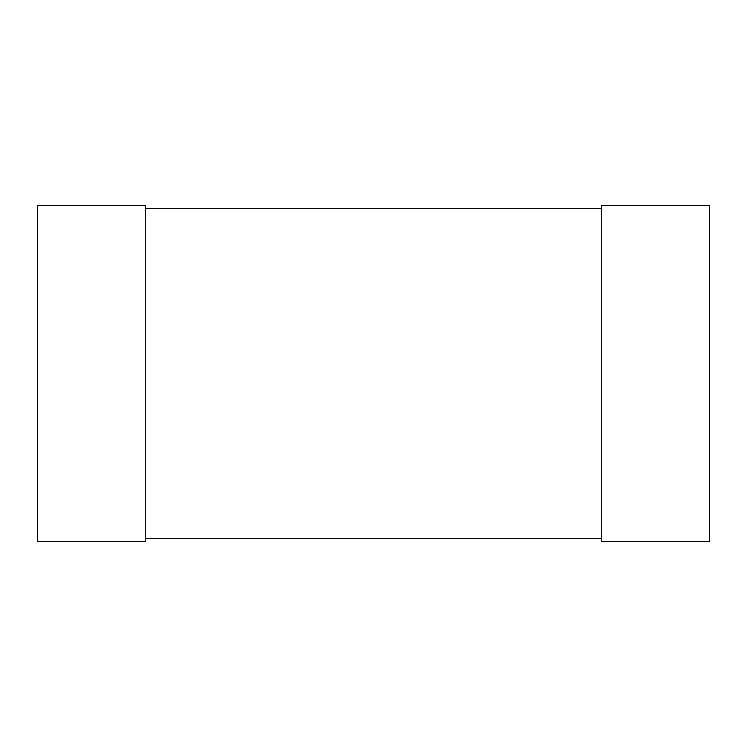 <?xml version="1.0" encoding="UTF-8"?>
<svg xmlns="http://www.w3.org/2000/svg" width="747" height="747" viewBox="0 0 747 747"><rect width="100%" height="100%" fill="white"/><g stroke="black" fill="none" stroke-linecap="round" stroke-linejoin="round"><path stroke-width="1.12" d="M601.214 205.425L709.65 205.425L709.65 541.575L601.214 541.575L601.214 205.425M37.35 205.425L145.786 205.425L145.786 541.575L37.35 541.575L37.35 205.425M145.786 538.54L145.786 208.46L601.214 208.46L601.214 538.54L145.786 538.54"/></g></svg>
